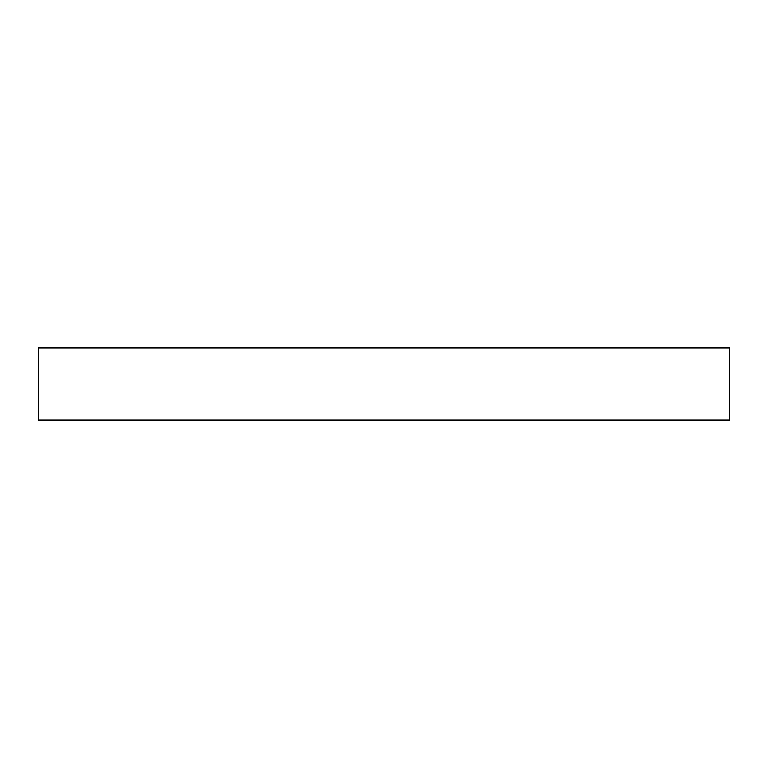 <?xml version="1.0" encoding="UTF-8"?>
<svg xmlns="http://www.w3.org/2000/svg" width="768" height="768" viewBox="0 0 768 768"><rect width="100%" height="100%" fill="white"/><g stroke="black" fill="none" stroke-linecap="round" stroke-linejoin="round"><path stroke-width="1.15" d="M384 420L729.6 420L729.6 348L38.4 348L38.4 420L384 420"/></g></svg>
